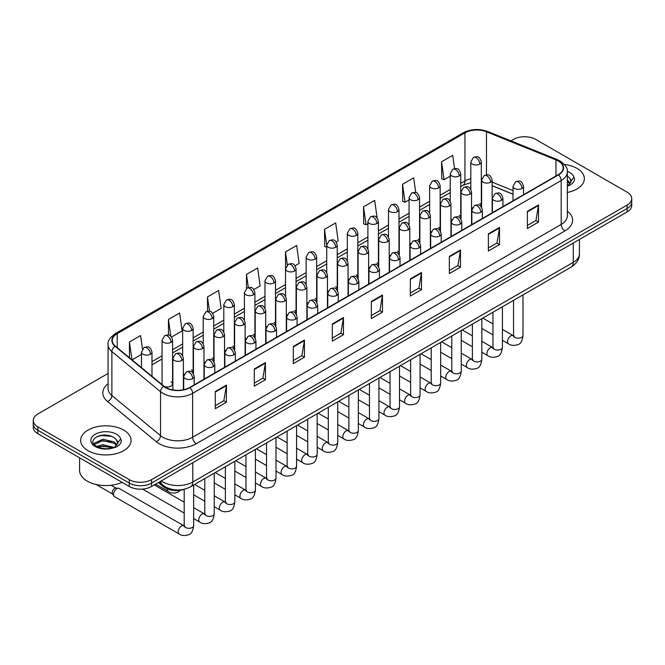 <?xml version="1.0" encoding="UTF-8"?>
<svg xmlns="http://www.w3.org/2000/svg" width="665" height="665" viewBox="0 0 665 665"><rect width="100%" height="100%" fill="white"/><g stroke="black" fill="none" stroke-linecap="round" stroke-linejoin="round"><path stroke-width="1" d="M450.961 219.134A5.254 3.034 0 0 0 451.768 219.733M430.38 231.021A5.254 3.034 0 0 0 431.178 231.611M409.798 242.9A5.254 3.034 0 0 0 410.596 243.498M389.216 254.786A5.254 3.034 0 0 0 390.014 255.377M368.626 266.665A5.254 3.034 0 0 0 369.432 267.264M348.044 278.552A5.254 3.034 0 0 0 348.842 279.15M327.463 290.439A5.254 3.034 0 0 0 328.261 291.029M306.881 302.317A5.254 3.034 0 0 0 307.679 302.916M286.299 314.204A5.254 3.034 0 0 0 287.097 314.803M265.709 326.091A5.254 3.034 0 0 0 266.515 326.681M245.127 337.97A5.254 3.034 0 0 0 245.925 338.568M224.546 349.857A5.254 3.034 0 0 0 225.344 350.447M203.964 361.735A5.254 3.034 0 0 0 204.762 362.334M183.382 373.622A5.254 3.034 0 0 0 184.18 374.22M164.263 386.432A5.254 3.034 0 0 0 169.725 386.656A5.254 3.034 0 0 0 172.567 383.954L172.567 340.197A5.254 3.034 0 0 1 171.03 342.342A5.254 3.034 0 0 1 163.598 342.342A5.254 3.034 0 0 1 162.061 340.197L162.061 383.954A5.254 3.034 0 0 0 162.252 384.777M471.543 207.247A5.254 3.034 0 0 0 472.35 207.846M513.014 194.222L492.133 185.776M460.488 218.511A5.254 3.034 0 0 0 460.737 217.588A5.254 3.034 0 0 0 459.199 215.443M439.898 230.398A5.254 3.034 0 0 0 440.155 229.467A5.254 3.034 0 0 0 438.609 227.322M419.316 242.276A5.254 3.034 0 0 0 419.565 241.353A5.254 3.034 0 0 0 418.027 239.209M398.734 254.163A5.254 3.034 0 0 0 398.983 253.232A5.254 3.034 0 0 0 397.446 251.087M378.152 266.042A5.254 3.034 0 0 0 378.402 265.119A5.254 3.034 0 0 0 376.864 262.974M357.571 277.928A5.254 3.034 0 0 0 357.82 277.006A5.254 3.034 0 0 0 356.282 274.861M336.98 289.815A5.254 3.034 0 0 0 337.238 288.884A5.254 3.034 0 0 0 335.692 286.74M316.399 301.694A5.254 3.034 0 0 0 316.648 300.771A5.254 3.034 0 0 0 315.11 298.627M295.817 313.581A5.254 3.034 0 0 0 296.066 312.658A5.254 3.034 0 0 0 294.529 310.513M275.235 325.468A5.254 3.034 0 0 0 275.485 324.537A5.254 3.034 0 0 0 273.947 322.392M254.653 337.346A5.254 3.034 0 0 0 254.903 336.424A5.254 3.034 0 0 0 253.365 334.279M234.063 349.233A5.254 3.034 0 0 0 234.321 348.302A5.254 3.034 0 0 0 232.775 346.157M213.482 361.112A5.254 3.034 0 0 0 213.731 360.189A5.254 3.034 0 0 0 212.193 358.044M192.9 372.999A5.254 3.034 0 0 0 193.149 372.076A5.254 3.034 0 0 0 191.611 369.931M172.567 383.954A5.254 3.034 0 0 0 171.03 381.81M481.069 206.624A5.254 3.034 0 0 0 481.319 205.701A5.254 3.034 0 0 0 479.781 203.556M184.504 489.207A15.761 9.102 180 0 1 163.357 486.672L158.378 482.557M576.979 168.378A25.22 14.564 0 0 0 564.377 164.43A25.22 14.564 0 0 1 576.979 168.378A25.22 14.564 0 0 1 584.36 178.669A25.22 14.564 0 0 0 576.979 168.378M123.69 430.072A25.22 14.564 0 0 0 96.209 426.922A25.22 14.564 0 0 0 80.64 440.371A25.22 14.564 0 0 0 88.021 450.671A25.22 14.564 0 0 0 115.511 453.829A25.22 14.564 0 0 0 131.08 440.371A25.22 14.564 0 0 0 123.69 430.072A25.22 14.564 0 0 0 96.209 426.922A25.22 14.564 0 0 0 80.64 440.371A25.22 14.564 0 0 0 88.021 450.671A25.22 14.564 0 0 0 115.511 453.829A25.22 14.564 0 0 0 131.08 440.371A25.22 14.564 0 0 0 123.69 430.072M558.209 160.972A16.816 9.709 180 0 1 563.139 167.838A16.816 9.709 180 0 1 558.209 174.704L189.641 387.496A16.816 9.709 180 0 1 163.981 386.199L115.319 346.074A16.816 9.709 180 0 1 112.277 340.513A16.816 9.709 180 0 1 117.206 333.647L464.943 132.884A16.816 9.709 180 0 1 486.472 131.795L555.965 159.891A16.816 9.709 180 0 1 558.209 160.972M558.509 160.805A17.232 9.95 0 0 0 556.206 159.691L486.714 131.595A17.232 9.95 0 0 0 464.644 132.709L116.907 333.473A17.232 9.95 0 0 0 114.978 346.216L163.632 386.34A17.232 9.95 0 0 0 189.941 387.67L558.509 174.878A17.232 9.95 0 0 0 558.509 160.805M108.079 373.456L37.863 413.987A15.761 9.102 0 0 0 33.25 420.421L33.25 427.287A15.761 9.102 0 0 0 37.863 433.721L129.268 486.489L129.268 483.056A15.761 9.102 0 0 0 151.562 483.056L627.137 208.486A15.761 9.102 0 0 0 631.75 202.052A15.761 9.102 0 0 1 627.137 208.486L151.562 483.056A15.761 9.102 0 0 1 129.268 483.056L37.863 430.288L129.268 483.056L129.268 479.631A15.761 9.102 0 0 0 151.562 479.631L627.137 205.061A15.761 9.102 0 0 0 631.75 198.619A15.761 9.102 0 0 0 627.137 192.185L535.732 139.417A15.761 9.102 0 0 0 513.438 139.417L510.928 140.872M33.25 423.854A15.761 9.102 0 0 0 37.863 430.288A15.761 9.102 0 0 1 33.25 423.854M215.277 391.527L215.277 408.692L226.424 402.259L226.424 385.093L215.277 391.527M215.277 405.642L223.864 400.687L226.383 385.667A4.206 2.427 -120 0 0 226.424 385.093M223.789 400.729L226.424 402.259M254.288 369.009L254.288 386.166L265.435 379.732L265.435 362.566L254.288 369.009M254.288 383.123L262.875 378.169L265.393 363.14A4.206 2.427 -120 0 0 265.435 362.566M262.8 378.21L265.435 379.732M293.298 346.482L293.298 363.647L304.445 357.205L304.445 340.048L293.298 346.482M293.298 360.596L301.885 355.642L304.404 340.613A4.206 2.427 -120 0 0 304.445 340.048M301.81 355.684L304.445 357.205M332.317 323.955L332.317 341.12L343.464 334.686L343.464 317.521L332.317 323.955M332.317 338.078L340.896 333.115L343.414 318.094A4.206 2.427 -120 0 0 343.464 317.521M340.821 333.165L343.464 334.686M527.37 211.345L527.37 228.502L538.517 222.068L538.517 204.903L527.37 211.345M527.37 225.46L535.957 220.506L538.475 205.477A4.206 2.427 -120 0 0 538.517 204.903M535.882 220.547L538.517 222.068M488.359 233.864L488.359 251.029L499.506 244.587L499.506 227.43L488.359 233.864M488.359 247.978L496.946 243.024L499.465 228.004A4.206 2.427 -120 0 0 499.506 227.43M496.871 243.066L499.506 244.587M449.349 256.391L449.349 273.548L460.496 267.114L460.496 249.957L449.349 256.391M449.349 270.505L457.936 265.551L460.454 250.522A4.206 2.427 -120 0 0 460.496 249.957M457.861 265.593L460.496 267.114M410.338 278.909L410.338 296.075L421.485 289.641L421.485 272.475L410.338 278.909M410.338 293.032L418.925 288.07L421.435 273.049A4.206 2.427 -120 0 0 421.485 272.475M418.85 288.111L421.485 289.641M371.328 301.436L371.328 318.593L382.475 312.159L382.475 295.002L371.328 301.436M371.328 315.551L379.915 310.597L382.425 295.568A4.206 2.427 -120 0 0 382.475 295.002M379.84 310.638L382.475 312.159M567.336 192.443A25.22 14.564 0 0 0 584.36 178.669A25.22 14.564 0 0 1 567.336 192.443M33.25 420.421A15.761 9.102 0 0 0 37.863 426.855L129.268 479.631M212.7 313.298L221.137 308.427L218.619 290.497L207.48 296.931L207.48 311.27M171.528 337.064L182.127 330.946L179.608 313.016L168.461 319.458L168.461 335.069M142.485 348.984L140.598 335.542L129.451 341.976L129.451 357.728M336.199 241.994L338.177 240.855L335.659 222.925L324.512 229.359L324.695 246.416M377.13 217.929L374.669 200.406L363.522 206.84L363.705 223.897M415.741 192.534L413.68 177.879L402.533 184.313L402.716 201.37M454.561 168.652L452.69 155.352L441.552 161.794L441.726 178.852M253.864 289.533L260.148 285.9L257.638 267.97L246.491 274.404L246.491 288.46M295.036 265.767L299.159 263.382L296.648 245.451L285.501 251.885L285.559 269.009M285.559 296.216L285.501 268.876M285.501 251.885L287.338 264.953M326.723 247.181L324.512 246.349M324.512 229.359L326.723 245.136A5.254 3.034 0 0 0 328.261 247.272A5.254 3.034 0 0 0 335.692 247.272A5.254 3.034 0 0 0 337.238 245.127C335.102 238.386 333.032 239.732 329.35 240.572A5.254 3.034 60 0 1 331.976 240.838A5.254 3.034 -120 0 1 335.692 247.272M363.522 206.84L366.041 224.77L367.895 223.698M366.041 224.77L363.522 223.831M402.533 184.313L405.051 202.243L409.058 199.932M405.051 202.243L402.533 201.304M441.552 161.794L444.062 179.725L450.23 176.167M444.062 179.725L441.552 178.777M246.491 274.404L248.336 287.571M207.48 296.931L209.492 311.27M168.461 319.458L170.83 336.291M132.044 359.865L141.47 354.42M129.451 341.976L131.953 359.79M105.577 435.101A21.014 12.136 0 0 0 99.517 435.666M129.268 486.489A15.761 9.102 0 0 0 151.562 486.489L627.137 211.919A15.761 9.102 0 0 0 631.75 205.485L631.75 198.619M570.844 182.06L571.019 181.246A11.879 6.858 0 0 0 569.672 178.079L567.553 176.142M567.336 186.075L569.257 185.444C572.465 183.798 574.244 181.744 574.593 179.284L573.937 177.148L568.06 185.469M567.336 180.099L570.296 183.099M567.336 181.454L569.839 183.748M569.672 178.079L571.011 181.412M79.584 457.811L79.584 470.404A26.276 15.17 0 0 0 87.281 481.127A26.276 15.17 0 0 0 122.069 482.341M117.564 443.763L117.738 442.948A11.879 6.858 0 0 0 116.392 439.781L114.272 437.844C103.316 430.097 85.078 440.205 96.342 446.207C100.939 448.7 106.367 449.34 112.634 448.119L115.976 447.146C119.185 445.5 120.964 443.447 121.313 440.978L120.656 438.85L114.663 447.262M96.691 446.414L102.784 444.694L114.38 447.462M111.313 447.237L101.853 446.423L98.088 447.104L102.784 446.057L113.067 448.027M94.031 444.212L94.388 443.181L102.784 439.241L114.255 441.926L117.015 444.802M94.355 444.602L102.784 440.604L114.255 443.289L116.558 445.45M116.392 439.781L117.73 443.106M97.198 436.473L101.853 435.525L111.437 436.373M98.071 441.66L101.853 440.978L111.313 441.784M113.516 494.469A4.73 2.727 -60 0 1 116.857 488.684A4.73 2.727 -60 0 1 118.42 488.226A4.73 2.727 -60 0 1 119.218 488.451L183.873 525.774A4.73 2.727 -60 0 0 181.711 525.89A4.73 2.727 -60 0 0 181.503 526.007A4.73 2.727 -60 0 0 178.419 530.171A4.73 2.727 -60 0 0 179.143 533.962L114.496 496.639A4.73 2.727 -60 0 1 113.898 496.057A4.73 2.727 -60 0 1 113.516 494.469M113.898 496.057L112.493 493.787A3.416 1.97 -60 0 1 112.21 492.649A3.416 1.97 -60 0 1 114.629 488.467A3.416 1.97 -60 0 1 115.76 488.135L118.42 488.226M163.357 485.558L163.357 486.672M567.336 211.079A26.276 15.17 180 0 1 564.901 230.905L196.333 443.696A5.254 3.034 60 0 1 192.617 437.262L561.185 224.471A21.014 12.136 0 0 0 567.336 215.892L567.336 171.961A21.014 12.136 180 0 1 561.185 180.539A5.254 3.034 -120 0 0 558.509 174.878M196.333 443.696A26.276 15.17 180 0 1 159.176 443.696A26.276 15.17 180 0 1 156.233 441.668L107.572 401.552A26.276 15.17 180 0 1 108.079 383.747M162.892 437.262A21.014 12.136 0 0 0 192.617 437.262L192.617 393.331A21.014 12.136 180 0 1 160.539 391.71L111.878 351.586A21.014 12.136 180 0 1 108.079 344.628L108.079 388.56A21.014 12.136 0 0 0 111.878 395.517L160.539 435.642A21.014 12.136 0 0 0 162.892 437.262M567.336 171.961C568.043 168.677 565.624 165.011 560.096 160.972L557.337 159.633A5.254 2.461 112 0 0 556.206 159.691M557.337 159.633L487.844 131.537C479.141 128.461 470.878 128.902 463.056 132.875A5.254 3.034 60 0 1 464.644 132.709M116.907 333.473A5.254 3.034 -120 0 0 115.319 333.647C109.866 337.562 107.447 341.228 108.079 344.628M114.978 346.216A5.254 3.516 129.5 0 0 111.878 351.586L111.878 395.517A5.254 3.516 -50.5 0 1 107.572 401.552M487.844 131.537A5.254 2.461 112 0 0 486.714 131.595M163.632 386.34A5.254 3.516 129.5 0 0 160.539 391.71L160.539 435.642A5.254 3.516 -50.5 0 1 156.233 441.668M189.941 387.67A5.254 3.034 60 0 1 192.617 393.331L561.185 180.539L561.185 224.471A5.254 3.034 60 0 0 564.901 230.905M151.562 479.631L151.562 486.489M627.137 205.061L627.137 211.919M37.863 426.855L37.863 433.721M117.206 333.647L117.206 347.629M555.965 159.891L555.965 176.001M486.472 131.795L486.472 174.828M513.014 190.572L492.133 182.135M481.851 178.536A16.816 9.709 0 0 0 481.319 178.444M470.812 178.735A16.816 9.709 0 0 0 464.943 180.93L460.737 183.357M464.943 132.884L464.943 180.93A9.46 5.461 60 0 1 462.981 185.261L460.737 186.557M450.23 189.425L440.155 195.244M429.64 201.312L419.565 207.131M409.058 213.199L398.983 219.009M388.476 225.078L378.402 230.896M367.895 236.964L357.82 242.783M347.313 248.851L337.238 254.662M326.723 260.73L316.648 266.549M306.141 272.617L296.066 278.427M285.559 284.495L275.485 290.314M264.978 296.382L254.903 302.201M244.396 308.269L234.321 314.079M223.806 320.148L213.731 325.966M203.224 332.035L193.149 337.853M182.642 343.913L172.567 349.732M162.061 355.8L151.986 361.619M371.328 301.976L382.425 295.568M410.338 279.458L421.435 273.049M449.349 256.931L460.454 250.522M488.359 234.413L499.465 228.004M527.37 211.886L538.475 205.477M332.317 324.503L343.414 318.094M293.298 347.022L304.404 340.613M254.288 369.549L265.393 363.14M215.277 392.076L226.383 385.667M161.337 480.845A21.014 12.136 0 0 0 163.075 481.984A21.014 12.136 0 0 0 192.8 481.984L573.263 262.334A21.014 12.136 0 0 0 579.414 253.747C579.572 258.968 576.788 263.431 571.085 267.139L190.622 486.797A10.507 6.068 60 0 0 192.8 481.984L192.8 462.682M573.263 243.024L573.263 262.334A10.507 6.068 60 0 1 571.085 267.139M160.764 481.177A10.507 7.032 129.5 0 0 162.642 484.993L159.143 482.108M521.983 188.453A5.254 3.034 0 0 0 523.53 186.308C521.393 179.567 519.323 180.913 515.641 181.761A5.254 3.034 60 0 1 518.268 182.019A5.254 3.034 -120 0 1 521.983 188.453A5.254 3.034 0 0 1 514.552 188.453A5.254 3.034 0 0 1 513.014 186.308L515.641 181.761M502.416 340.322L508.476 343.822A4.73 2.727 -60 0 1 507.752 340.031A4.73 2.727 -60 0 1 510.836 335.867A4.73 2.727 -60 0 1 511.053 335.75A4.73 2.727 -60 0 1 513.205 335.634L502.416 329.399M513.812 336.108L513.388 336.457L513.546 335.434A4.73 2.727 -0 0 0 514.926 337.371A4.73 2.727 -0 0 0 521.402 337.488A4.73 2.727 -0 0 0 522.998 335.434C522.349 340.929 520.653 343.996 517.902 344.636C513.945 345.842 510.803 345.567 508.476 343.822M490.587 182.21A5.254 3.034 0 0 0 492.133 180.065C489.997 173.324 487.927 174.671 484.245 175.518A5.254 3.034 60 0 1 486.88 175.776A5.254 3.034 -120 0 1 490.587 182.21A5.254 3.034 0 0 1 483.164 182.21A5.254 3.034 0 0 1 481.618 180.065L484.245 175.518M479.781 164.089A5.254 3.034 0 0 0 481.319 161.944C479.182 155.203 477.113 156.541 473.438 157.389A5.254 3.034 60 0 1 476.065 157.647A5.254 3.034 -120 0 1 479.781 164.089A5.254 3.034 0 0 1 472.35 164.089A5.254 3.034 0 0 1 470.812 161.944L473.438 157.389M501.402 200.34A5.254 3.034 0 0 0 502.94 198.195C500.812 191.453 498.733 192.792 495.059 193.64A5.254 3.034 60 0 1 497.686 193.906A5.254 3.034 -120 0 1 501.402 200.34A5.254 3.034 0 0 1 493.97 200.34A5.254 3.034 0 0 1 492.433 198.195L495.059 193.64M481.834 352.209L487.894 355.709A4.73 2.727 -60 0 1 487.171 351.918A4.73 2.727 -60 0 1 490.255 347.753A4.73 2.727 -60 0 1 490.471 347.637A4.73 2.727 -60 0 1 492.624 347.512L481.834 341.286M493.231 347.995L492.807 348.344L492.956 347.321A4.73 2.727 -0 0 0 494.344 349.25A4.73 2.727 -0 0 0 500.812 349.366A4.73 2.727 -0 0 0 502.416 347.321C501.767 352.816 500.072 355.883 497.312 356.523C493.363 357.72 490.221 357.454 487.894 355.709M480.82 212.218A5.254 3.034 0 0 0 482.358 210.074C480.23 203.34 478.152 204.679 474.477 205.527A5.254 3.034 60 0 1 477.104 205.784A5.254 3.034 -120 0 1 480.82 212.218A5.254 3.034 0 0 1 473.389 212.218A5.254 3.034 0 0 1 471.851 210.074L474.477 205.527M461.252 364.088L467.312 367.587A4.73 2.727 -60 0 1 466.581 363.797A4.73 2.727 -60 0 1 469.673 359.632A4.73 2.727 -60 0 1 469.881 359.516A4.73 2.727 -60 0 1 472.042 359.399L461.252 353.173M472.649 359.873L472.225 360.222L472.374 359.208A4.73 2.727 -0 0 0 473.763 361.137A4.73 2.727 -0 0 0 480.23 361.253A4.73 2.727 -0 0 0 481.834 359.208C481.186 364.694 479.482 367.762 476.73 368.41C472.782 369.607 469.64 369.333 467.312 367.587M460.238 224.105A5.254 3.034 0 0 0 461.776 221.96C459.64 215.219 457.57 216.566 453.896 217.413A5.254 3.034 60 0 1 456.523 217.671A5.254 3.034 -120 0 1 460.238 224.105A5.254 3.034 0 0 1 452.807 224.105A5.254 3.034 0 0 1 451.269 221.96L453.896 217.413M440.662 375.974L446.722 379.474A4.73 2.727 -60 0 1 445.999 375.683A4.73 2.727 -60 0 1 449.091 371.519A4.73 2.727 -60 0 1 449.299 371.403A4.73 2.727 -60 0 1 451.452 371.286L440.662 365.052M452.067 371.76L451.643 372.109L451.793 371.087A4.73 2.727 -0 0 0 453.181 373.015A4.73 2.727 -0 0 0 459.648 373.14A4.73 2.727 -0 0 0 461.252 371.087C460.604 376.581 458.9 379.649 456.148 380.289C452.2 381.494 449.058 381.22 446.722 379.474M439.656 235.992A5.254 3.034 0 0 0 441.194 233.847C439.058 227.106 436.988 228.444 433.314 229.292A5.254 3.034 60 0 1 435.941 229.55A5.254 3.034 -120 0 1 439.656 235.992A5.254 3.034 0 0 1 432.225 235.992A5.254 3.034 0 0 1 430.679 233.847L433.314 229.292M420.081 387.861L426.14 391.361A4.73 2.727 -60 0 1 425.417 387.57A4.73 2.727 -60 0 1 428.509 383.397A4.73 2.727 -60 0 1 428.717 383.289A4.73 2.727 -60 0 1 430.87 383.165L420.081 376.939M431.477 383.647L431.053 383.996L431.211 382.974A4.73 2.727 -0 0 0 432.591 384.902A4.73 2.727 -0 0 0 439.066 385.018A4.73 2.727 -0 0 0 440.662 382.974C440.022 388.46 438.318 391.527 435.567 392.175C431.61 393.372 428.468 393.106 426.14 391.361M470.005 194.097A5.254 3.034 0 0 0 471.543 191.952C469.415 185.211 467.345 186.549 463.663 187.397A5.254 3.034 60 0 1 466.29 187.663A5.254 3.034 -120 0 1 470.005 194.097A5.254 3.034 0 0 1 462.574 194.097A5.254 3.034 0 0 1 461.036 191.952L463.663 187.397M449.424 205.975A5.254 3.034 0 0 0 450.961 203.831C448.833 197.098 446.755 198.436 443.081 199.284A5.254 3.034 60 0 1 445.708 199.542A5.254 3.034 -120 0 1 449.424 205.975A5.254 3.034 0 0 1 441.992 205.975A5.254 3.034 0 0 1 440.454 203.831L443.081 199.284M428.842 217.862A5.254 3.034 0 0 0 430.38 215.718C428.252 208.976 426.174 210.323 422.499 211.171A5.254 3.034 60 0 1 425.126 211.428A5.254 3.034 -120 0 1 428.842 217.862A5.254 3.034 0 0 1 421.411 217.862A5.254 3.034 0 0 1 419.873 215.718L422.499 211.171M459.199 175.967A5.254 3.034 0 0 0 460.737 173.823C458.601 167.081 456.531 168.428 452.857 169.276A5.254 3.034 60 0 1 455.483 169.533A5.254 3.034 -120 0 1 459.199 175.967A5.254 3.034 0 0 1 451.768 175.967A5.254 3.034 0 0 1 450.23 173.823L452.857 169.276M438.609 187.854A5.254 3.034 0 0 0 440.155 185.71C438.019 178.968 435.949 180.306 432.267 181.154A5.254 3.034 60 0 1 434.893 181.42A5.254 3.034 -120 0 1 438.609 187.854A5.254 3.034 0 0 1 431.178 187.854A5.254 3.034 0 0 1 429.64 185.71L432.267 181.154M418.027 199.733A5.254 3.034 0 0 0 419.565 197.588C417.437 190.855 415.359 192.193 411.685 193.041A5.254 3.034 60 0 1 414.312 193.299A5.254 3.034 -120 0 1 418.027 199.733A5.254 3.034 0 0 1 410.596 199.733A5.254 3.034 0 0 1 409.058 197.588L411.685 193.041M397.446 211.62A5.254 3.034 0 0 0 398.983 209.475C396.855 202.734 394.777 204.08 391.103 204.928A5.254 3.034 60 0 1 393.73 205.186A5.254 3.034 -120 0 1 397.446 211.62A5.254 3.034 0 0 1 390.014 211.62A5.254 3.034 0 0 1 388.476 209.475L391.103 204.928M376.864 223.507A5.254 3.034 0 0 0 378.402 221.362C376.265 214.62 374.196 215.959 370.521 216.807A5.254 3.034 60 0 1 373.148 217.073A5.254 3.034 -120 0 1 376.864 223.507A5.254 3.034 0 0 1 369.432 223.507A5.254 3.034 0 0 1 367.895 221.362L370.521 216.807M356.282 235.385A5.254 3.034 0 0 0 357.82 233.24C355.684 226.499 353.614 227.846 349.94 228.694A5.254 3.034 60 0 1 352.566 228.951A5.254 3.034 -120 0 1 356.282 235.385A5.254 3.034 0 0 1 348.851 235.385A5.254 3.034 0 0 1 347.313 233.24L349.94 228.694M315.11 259.159A5.254 3.034 0 0 0 316.648 257.014C314.52 250.273 312.442 251.611 308.768 252.459A5.254 3.034 60 0 1 311.395 252.717A5.254 3.034 -120 0 1 315.11 259.159A5.254 3.034 0 0 1 307.679 259.159A5.254 3.034 0 0 1 306.141 257.014L308.768 252.459M294.529 271.037A5.254 3.034 0 0 0 296.066 268.893C293.938 262.151 291.86 263.498 288.186 264.346A5.254 3.034 60 0 1 290.813 264.603A5.254 3.034 -120 0 1 294.529 271.037A5.254 3.034 0 0 1 287.097 271.037A5.254 3.034 0 0 1 285.559 268.893L288.186 264.346M273.947 282.924A5.254 3.034 0 0 0 275.485 280.78C273.348 274.038 271.278 275.376 267.604 276.224A5.254 3.034 60 0 1 270.231 276.49A5.254 3.034 -120 0 1 273.947 282.924A5.254 3.034 0 0 1 266.515 282.924A5.254 3.034 0 0 1 264.978 280.78L267.604 276.224M253.365 294.803A5.254 3.034 0 0 0 254.903 292.658C252.767 285.925 250.697 287.263 247.023 288.111A5.254 3.034 60 0 1 249.649 288.369A5.254 3.034 -120 0 1 253.365 294.803A5.254 3.034 0 0 1 245.934 294.803A5.254 3.034 0 0 1 244.396 292.658L247.023 288.111M232.775 306.69A5.254 3.034 0 0 0 234.321 304.545C232.185 297.804 230.115 299.15 226.433 299.998A5.254 3.034 60 0 1 229.059 300.256A5.254 3.034 -120 0 1 232.775 306.69A5.254 3.034 0 0 1 225.344 306.69A5.254 3.034 0 0 1 223.806 304.545L226.433 299.998M212.193 318.577A5.254 3.034 0 0 0 213.731 316.432C211.603 309.691 209.525 311.029 205.851 311.877A5.254 3.034 60 0 1 208.478 312.143A5.254 3.034 -120 0 1 212.193 318.577A5.254 3.034 0 0 1 204.762 318.577A5.254 3.034 0 0 1 203.224 316.432L205.851 311.877M191.611 330.455A5.254 3.034 0 0 0 193.149 328.31C191.021 321.569 188.943 322.916 185.269 323.764A5.254 3.034 60 0 1 187.896 324.021A5.254 3.034 -120 0 1 191.611 330.455A5.254 3.034 0 0 1 184.18 330.455A5.254 3.034 0 0 1 182.642 328.31L185.269 323.764M171.03 342.342A5.254 3.034 -120 0 0 167.314 335.908A5.254 3.034 60 0 0 164.687 335.642C168.361 334.803 170.431 333.456 172.567 340.197M150.448 354.229A5.254 3.034 0 0 0 151.986 352.084C149.849 345.343 147.78 346.681 144.106 347.529A5.254 3.034 60 0 1 146.732 347.787A5.254 3.034 -120 0 1 150.448 354.229A5.254 3.034 0 0 1 143.017 354.229A5.254 3.034 0 0 1 141.47 352.084L144.106 347.529M573.937 177.148A15.029 8.678 0 0 0 569.772 172.534A15.029 8.678 0 0 0 567.328 171.395M120.656 438.85A15.029 8.678 0 0 0 116.491 434.237A15.029 8.678 0 0 0 95.228 434.237A15.029 8.678 0 0 0 95.228 446.506A15.029 8.678 0 0 0 112.634 448.119M419.066 247.87A5.254 3.034 0 0 0 420.604 245.726C418.476 238.984 416.406 240.331 412.724 241.179A5.254 3.034 60 0 1 415.351 241.437A5.254 3.034 -120 0 1 419.066 247.87A5.254 3.034 0 0 1 411.635 247.87A5.254 3.034 0 0 1 410.097 245.726L412.724 241.179M399.499 399.74L405.559 403.239A4.73 2.727 -60 0 1 404.835 399.449A4.73 2.727 -60 0 1 407.919 395.284A4.73 2.727 -60 0 1 408.135 395.168A4.73 2.727 -60 0 1 410.288 395.052L399.499 388.826M410.895 395.525L410.471 395.875L410.621 394.852A4.73 2.727 -0 0 0 412.009 396.789A4.73 2.727 -0 0 0 418.485 396.905A4.73 2.727 -0 0 0 420.081 394.852C419.432 400.347 417.736 403.414 414.985 404.054C411.028 405.259 407.886 404.985 405.559 403.239M398.485 259.757A5.254 3.034 0 0 0 400.022 257.613C397.894 250.871 395.816 252.21 392.142 253.057A5.254 3.034 60 0 1 394.769 253.323A5.254 3.034 -120 0 1 398.485 259.757A5.254 3.034 0 0 1 391.053 259.757A5.254 3.034 0 0 1 389.515 257.613L392.142 253.057M378.917 411.627L384.977 415.126A4.73 2.727 -60 0 1 384.254 411.336A4.73 2.727 -60 0 1 387.338 407.171A4.73 2.727 -60 0 1 387.554 407.055A4.73 2.727 -60 0 1 389.707 406.93L378.917 400.704M390.313 407.412L389.89 407.761L390.039 406.739A4.73 2.727 -0 0 0 391.427 408.667A4.73 2.727 -0 0 0 397.894 408.784A4.73 2.727 -0 0 0 399.499 406.739C398.85 412.234 397.155 415.301 394.395 415.941C390.446 417.146 387.304 416.872 384.977 415.126M377.903 271.636A5.254 3.034 0 0 0 379.441 269.491C377.313 262.758 375.235 264.096 371.56 264.944A5.254 3.034 60 0 1 374.187 265.202A5.254 3.034 -120 0 1 377.903 271.636A5.254 3.034 0 0 1 370.472 271.636A5.254 3.034 0 0 1 368.934 269.491L371.56 264.944M358.335 423.514L364.395 427.005A4.73 2.727 -60 0 1 363.664 423.223A4.73 2.727 -60 0 1 366.756 419.05A4.73 2.727 -60 0 1 366.964 418.942A4.73 2.727 -60 0 1 369.117 418.817L358.335 412.591M369.732 419.291L369.308 419.648L369.457 418.626A4.73 2.727 -0 0 0 370.846 420.554A4.73 2.727 -0 0 0 377.313 420.671A4.73 2.727 -0 0 0 378.917 418.626C378.269 424.112 376.565 427.179 373.813 427.828C369.865 429.025 366.723 428.75 364.395 427.005M408.26 229.749A5.254 3.034 0 0 0 409.798 227.605C407.662 220.863 405.592 222.201 401.918 223.049A5.254 3.034 60 0 1 404.544 223.307A5.254 3.034 -120 0 1 408.26 229.749A5.254 3.034 0 0 1 400.829 229.749A5.254 3.034 0 0 1 399.291 227.605L401.918 223.049M387.67 241.628A5.254 3.034 0 0 0 389.216 239.483C387.08 232.742 385.01 234.088 381.328 234.936A5.254 3.034 60 0 1 383.963 235.194A5.254 3.034 -120 0 1 387.67 241.628A5.254 3.034 0 0 1 380.247 241.628A5.254 3.034 0 0 1 378.701 239.483L381.328 234.936M367.088 253.515A5.254 3.034 0 0 0 368.626 251.37C366.498 244.629 364.428 245.975 360.746 246.815A5.254 3.034 60 0 1 363.373 247.081A5.254 3.034 -120 0 1 367.088 253.515A5.254 3.034 0 0 1 359.657 253.515A5.254 3.034 0 0 1 358.119 251.37L360.746 246.815M357.321 283.523A5.254 3.034 0 0 0 358.859 281.378C356.723 274.637 354.653 275.983 350.979 276.831A5.254 3.034 60 0 1 353.605 277.089A5.254 3.034 -120 0 1 357.321 283.523A5.254 3.034 0 0 1 349.89 283.523A5.254 3.034 0 0 1 348.352 281.378L350.979 276.831M337.745 435.392L343.805 438.892A4.73 2.727 -60 0 1 343.082 435.101A4.73 2.727 -60 0 1 346.174 430.937A4.73 2.727 -60 0 1 346.382 430.82A4.73 2.727 -60 0 1 348.535 430.704L337.745 424.47M349.142 431.178L348.726 431.527L348.876 430.504A4.73 2.727 -0 0 0 350.264 432.441A4.73 2.727 -0 0 0 356.731 432.558A4.73 2.727 -0 0 0 358.335 430.504C357.687 435.999 355.983 439.066 353.231 439.706C349.283 440.912 346.141 440.637 343.805 438.892M336.739 295.41A5.254 3.034 0 0 0 338.277 293.265C336.141 286.524 334.071 287.862 330.397 288.71A5.254 3.034 60 0 1 333.024 288.976A5.254 3.034 -120 0 1 336.739 295.41A5.254 3.034 0 0 1 329.308 295.41A5.254 3.034 0 0 1 327.762 293.265L330.397 288.71M317.163 447.279L323.223 450.779A4.73 2.727 -60 0 1 322.5 446.988A4.73 2.727 -60 0 1 325.592 442.824A4.73 2.727 -60 0 1 325.8 442.707A4.73 2.727 -60 0 1 327.953 442.582L317.163 436.356M328.56 443.065L328.136 443.414L328.294 442.391A4.73 2.727 -0 0 0 329.674 444.32A4.73 2.727 -0 0 0 336.149 444.436A4.73 2.727 -0 0 0 337.745 442.391C337.097 447.886 335.401 450.953 332.65 451.593C328.693 452.79 325.551 452.524 323.223 450.779M316.149 307.288A5.254 3.034 0 0 0 317.687 305.144C315.559 298.402 313.489 299.749 309.807 300.597A5.254 3.034 60 0 1 312.434 300.854A5.254 3.034 -120 0 1 316.149 307.288A5.254 3.034 0 0 1 308.718 307.288A5.254 3.034 0 0 1 307.18 305.144L309.807 300.597M296.582 459.158L302.642 462.657A4.73 2.727 -60 0 1 301.918 458.867A4.73 2.727 -60 0 1 305.002 454.702A4.73 2.727 -60 0 1 305.218 454.586A4.73 2.727 -60 0 1 307.371 454.469L296.582 448.243M307.978 454.943L307.554 455.292L307.704 454.278A4.73 2.727 -0 0 0 309.092 456.207A4.73 2.727 -0 0 0 315.567 456.323A4.73 2.727 -0 0 0 317.163 454.278C316.515 459.764 314.819 462.832 312.068 463.48C308.111 464.677 304.969 464.403 302.642 462.657M295.568 319.175A5.254 3.034 0 0 0 297.105 317.03C294.977 310.289 292.899 311.636 289.225 312.475A5.254 3.034 60 0 1 291.852 312.741A5.254 3.034 -120 0 1 295.568 319.175A5.254 3.034 0 0 1 288.136 319.175A5.254 3.034 0 0 1 286.598 317.03L289.225 312.475M276 471.044L282.06 474.544A4.73 2.727 -60 0 1 281.337 470.754A4.73 2.727 -60 0 1 284.421 466.589A4.73 2.727 -60 0 1 284.628 466.473A4.73 2.727 -60 0 1 286.79 466.356L276 460.122M287.396 466.83L286.972 467.179L287.122 466.157A4.73 2.727 -0 0 0 288.51 468.085A4.73 2.727 -0 0 0 294.977 468.21A4.73 2.727 -0 0 0 296.582 466.157C295.933 471.651 294.229 474.719 291.478 475.359C287.529 476.564 284.387 476.29 282.06 474.544M274.986 331.062A5.254 3.034 0 0 0 276.524 328.917C274.396 322.176 272.318 323.514 268.643 324.362A5.254 3.034 60 0 1 271.27 324.62A5.254 3.034 -120 0 1 274.986 331.062A5.254 3.034 0 0 1 267.554 331.062A5.254 3.034 0 0 1 266.017 328.917L268.643 324.362M255.418 482.931L261.478 486.431A4.73 2.727 -60 0 1 260.747 482.64A4.73 2.727 -60 0 1 263.839 478.468A4.73 2.727 -60 0 1 264.047 478.359A4.73 2.727 -60 0 1 266.2 478.235L255.418 472.009M266.815 478.717L266.391 479.066L266.54 478.044A4.73 2.727 -0 0 0 267.928 479.972A4.73 2.727 -0 0 0 274.396 480.088A4.73 2.727 -0 0 0 276 478.044C275.352 483.53 273.647 486.597 270.896 487.245C266.948 488.443 263.806 488.176 261.478 486.431M346.507 265.401A5.254 3.034 0 0 0 348.044 263.249C345.916 256.515 343.838 257.854 340.164 258.702A5.254 3.034 60 0 1 342.791 258.959A5.254 3.034 -120 0 1 346.507 265.401A5.254 3.034 0 0 1 339.075 265.401A5.254 3.034 0 0 1 337.537 263.249L340.164 258.702M325.925 277.28A5.254 3.034 0 0 0 327.463 275.135C325.326 268.394 323.257 269.741 319.582 270.589A5.254 3.034 60 0 1 322.209 270.846A5.254 3.034 -120 0 1 325.925 277.28A5.254 3.034 0 0 1 318.493 277.28A5.254 3.034 0 0 1 316.956 275.135L319.582 270.589M305.343 289.167A5.254 3.034 0 0 0 306.881 287.022C304.745 280.281 302.675 281.619 299.001 282.467A5.254 3.034 60 0 1 301.627 282.733A5.254 3.034 -120 0 1 305.343 289.167A5.254 3.034 0 0 1 297.912 289.167A5.254 3.034 0 0 1 296.374 287.022L299.001 282.467M284.753 301.046A5.254 3.034 0 0 0 286.299 298.901C284.163 292.168 282.093 293.506 278.411 294.354A5.254 3.034 60 0 1 281.037 294.612A5.254 3.034 -120 0 1 284.753 301.046A5.254 3.034 0 0 1 277.33 301.046A5.254 3.034 0 0 1 275.784 298.901L278.411 294.354M264.171 312.932A5.254 3.034 0 0 0 265.709 310.788C263.581 304.046 261.511 305.393 257.829 306.241A5.254 3.034 60 0 1 260.456 306.499A5.254 3.034 -120 0 1 264.171 312.932A5.254 3.034 0 0 1 256.74 312.932A5.254 3.034 0 0 1 255.202 310.788L257.829 306.241M254.404 342.941A5.254 3.034 0 0 0 255.942 340.796C253.806 334.054 251.736 335.401 248.062 336.249A5.254 3.034 60 0 1 250.688 336.507A5.254 3.034 -120 0 1 254.404 342.941A5.254 3.034 0 0 1 246.973 342.941A5.254 3.034 0 0 1 245.435 340.796L248.062 336.249M234.828 494.81L240.888 498.309A4.73 2.727 -60 0 1 240.165 494.519A4.73 2.727 -60 0 1 243.257 490.354A4.73 2.727 -60 0 1 243.465 490.238A4.73 2.727 -60 0 1 245.618 490.122L234.828 483.896M246.225 490.595L245.809 490.945L245.959 489.922A4.73 2.727 -0 0 0 247.338 491.859A4.73 2.727 -0 0 0 253.814 491.975A4.73 2.727 -0 0 0 255.418 489.922C254.77 495.417 253.066 498.484 250.314 499.124C246.358 500.329 243.224 500.055 240.888 498.309M233.822 354.827A5.254 3.034 0 0 0 235.36 352.683C233.224 345.941 231.154 347.28 227.48 348.128A5.254 3.034 60 0 1 230.107 348.394A5.254 3.034 -120 0 1 233.822 354.827A5.254 3.034 0 0 1 226.391 354.827A5.254 3.034 0 0 1 224.845 352.683L227.48 348.128M214.246 506.697L220.306 510.196A4.73 2.727 -60 0 1 219.583 506.406A4.73 2.727 -60 0 1 222.675 502.241A4.73 2.727 -60 0 1 222.883 502.125A4.73 2.727 -60 0 1 225.036 502L214.246 495.774M225.643 502.482L225.219 502.831L225.377 501.809A4.73 2.727 -0 0 0 226.757 503.738A4.73 2.727 -0 0 0 233.232 503.854A4.73 2.727 -0 0 0 234.828 501.809C234.18 507.304 232.484 510.371 229.733 511.011C225.776 512.216 222.634 511.942 220.306 510.196M213.232 366.706A5.254 3.034 0 0 0 214.77 364.561C212.642 357.828 210.572 359.166 206.89 360.014A5.254 3.034 60 0 1 209.517 360.272A5.254 3.034 -120 0 1 213.232 366.706A5.254 3.034 0 0 1 205.801 366.706A5.254 3.034 0 0 1 204.263 364.561L206.89 360.014M193.665 518.584L199.724 522.075A4.73 2.727 -60 0 1 199.001 518.293A4.73 2.727 -60 0 1 202.085 514.12A4.73 2.727 -60 0 1 202.301 514.012A4.73 2.727 -60 0 1 204.454 513.887L193.665 507.661M205.061 514.361L204.637 514.71L204.787 513.696A4.73 2.727 -0 0 0 206.175 515.624A4.73 2.727 -0 0 0 212.65 515.741A4.73 2.727 -0 0 0 214.246 513.696C213.598 519.182 211.902 522.249 209.143 522.898C205.194 524.095 202.052 523.821 199.724 522.075M192.65 378.593A5.254 3.034 0 0 0 194.188 376.448C192.06 369.707 189.982 371.053 186.308 371.901A5.254 3.034 60 0 1 188.935 372.159A5.254 3.034 -120 0 1 192.65 378.593A5.254 3.034 0 0 1 185.219 378.593A5.254 3.034 0 0 1 183.681 376.448L186.308 371.901M184.479 526.248L184.055 526.597L184.205 525.574A4.73 2.727 -0 0 0 185.593 527.511A4.73 2.727 -0 0 0 192.06 527.628A4.73 2.727 -0 0 0 193.665 525.574C193.016 531.069 191.312 534.136 188.561 534.776C184.612 535.982 181.47 535.707 179.143 533.962M243.59 324.819A5.254 3.034 0 0 0 245.127 322.675C242.999 315.933 240.921 317.272 237.247 318.119A5.254 3.034 60 0 1 239.874 318.377A5.254 3.034 -120 0 1 243.59 324.819A5.254 3.034 0 0 1 236.158 324.819A5.254 3.034 0 0 1 234.62 322.675L237.247 318.119M223.008 336.698A5.254 3.034 0 0 0 224.546 334.553C222.409 327.812 220.339 329.158 216.665 330.006A5.254 3.034 60 0 1 219.292 330.264A5.254 3.034 -120 0 1 223.008 336.698A5.254 3.034 0 0 1 215.576 336.698A5.254 3.034 0 0 1 214.039 334.553L216.665 330.006M202.426 348.585A5.254 3.034 0 0 0 203.964 346.44C201.828 339.699 199.758 341.045 196.084 341.885A5.254 3.034 60 0 1 198.71 342.151A5.254 3.034 -120 0 1 202.426 348.585A5.254 3.034 0 0 1 194.995 348.585A5.254 3.034 0 0 1 193.457 346.44L196.084 341.885M181.836 360.472A5.254 3.034 0 0 0 183.382 358.319C181.246 351.586 179.176 352.924 175.494 353.772A5.254 3.034 60 0 1 178.12 354.029A5.254 3.034 -120 0 1 181.836 360.472A5.254 3.034 0 0 1 174.413 360.472A5.254 3.034 0 0 1 172.867 358.319L175.494 353.772M180.448 490.221L177.755 492.283C173.798 493.488 170.656 493.214 168.328 491.468A4.73 2.727 -60 0 1 167.347 489.307A4.73 2.727 -60 0 1 167.364 488.958M463.056 132.875L115.319 333.647M470.812 182.601L462.981 185.261M450.23 192.626L440.155 198.444M429.64 204.512L419.565 210.331M409.058 216.391L398.983 222.21M388.476 228.278L378.402 234.097M367.895 240.165L357.82 245.975M347.313 252.043L337.238 257.862M326.723 263.93L316.648 269.749M306.141 275.817L296.066 281.627M285.559 287.696L275.485 293.514M264.978 299.582L254.903 305.401M244.396 311.461L234.321 317.28M223.806 323.348L213.731 329.167M203.224 335.235L193.149 341.045M182.642 347.113L172.567 352.932M162.061 359L151.986 364.819M513.014 194.114L492.133 185.668M190.622 486.797C182.168 491.044 173.706 491.044 165.253 486.797L162.642 484.993M579.414 253.747L579.414 239.475M514.161 336.008L513.205 335.634M522.998 294.903L522.998 335.434M523.53 194.729L523.53 186.308M492.956 334.861L481.834 328.444M513.546 300.364L513.546 335.434M513.014 200.797L513.014 186.308M492.956 323.946L482.832 318.094M492.133 212.858L492.133 180.065M481.618 207.389L481.618 180.065M481.319 205.701L481.319 161.944M470.812 189.267L470.812 161.944M493.58 347.895L492.624 347.512M502.416 306.789L502.416 347.321M502.94 206.616L502.94 198.195M472.374 346.748L461.252 340.322M492.956 312.242L492.956 347.321M492.433 212.684L492.433 198.195M472.374 335.825L462.25 329.981M472.998 359.782L472.042 359.399M481.834 318.668L481.834 359.208M482.358 218.494L482.358 210.074M451.793 358.635L440.662 352.209M472.374 324.129L472.374 359.208M471.851 224.562L471.851 210.074M451.793 347.712L441.66 341.86M452.416 371.66L451.452 371.286M461.252 330.555L461.252 371.087M461.776 230.381L461.776 221.96M431.211 370.513L420.081 364.088M451.793 336.016L451.793 371.087M451.269 236.449L451.269 221.96M431.211 359.59L421.078 353.747M431.834 383.547L430.87 383.165M440.662 342.433L440.662 382.974M441.194 242.268L441.194 233.847M410.621 382.4L399.499 375.974M431.211 347.895L431.211 382.974M430.679 248.328L430.679 233.847M410.621 371.477L400.496 365.634M471.543 224.737L471.543 191.952M461.036 219.275L461.036 191.952M450.961 236.624L450.961 203.831M440.454 231.162L440.454 203.831M430.38 248.511L430.38 215.718M419.873 243.041L419.873 215.718M460.737 217.588L460.737 173.823M450.23 201.146L450.23 173.823M440.155 229.467L440.155 185.71M429.64 213.033L429.64 185.71M419.565 241.353L419.565 197.588M409.058 224.92L409.058 197.588M398.983 253.232L398.983 209.475M388.476 236.798L388.476 209.475M378.402 265.119L378.402 221.362M367.895 248.685L367.895 221.362M357.82 277.006L357.82 233.24M347.313 260.572L347.313 233.24M337.238 288.884L337.238 245.127M326.723 272.451L326.723 245.127L329.35 240.572M316.648 300.771L316.648 257.014M306.141 284.337L306.141 257.014M296.066 312.658L296.066 268.893M275.485 324.537L275.485 280.78M264.978 308.103L264.978 280.78M254.903 336.424L254.903 292.658M244.396 319.99L244.396 292.658M234.321 348.302L234.321 304.545M223.806 331.868L223.806 304.545M213.731 360.189L213.731 316.432M203.224 343.755L203.224 316.432M193.149 372.076L193.149 328.31M182.642 355.642L182.642 328.31M162.061 340.197L164.687 335.642M151.986 376.307L151.986 352.084M141.47 367.645L141.47 352.084M411.244 395.426L410.288 395.052M420.081 354.32L420.081 394.852M420.604 254.146L420.604 245.726M390.039 394.279L378.917 387.861M410.621 359.782L410.621 394.852M410.097 260.215L410.097 245.726M390.039 383.364L379.915 377.512M390.663 407.312L389.707 406.93M399.499 366.207L399.499 406.739M400.022 266.033L400.022 257.613M369.457 406.165L358.335 399.74M390.039 371.669L390.039 406.739M389.515 272.101L389.515 257.613M369.457 395.243L359.333 389.399M370.081 419.199L369.117 418.817M378.917 378.086L378.917 418.626M379.441 277.912L379.441 269.491M348.876 418.052L337.745 411.627M369.457 383.547L369.457 418.626M368.934 283.98L368.934 269.491M348.876 407.13L338.743 401.278M409.798 260.389L409.798 227.605M399.291 254.928L399.291 227.605M389.216 272.276L389.216 239.483M378.701 266.815L378.701 239.483M368.626 284.154L368.626 251.37M358.119 278.693L358.119 251.37M349.499 431.078L348.535 430.704M358.335 389.973L358.335 430.504M358.859 289.799L358.859 281.378M328.294 429.931L317.163 423.514M348.876 395.434L348.876 430.504M348.352 295.867L348.352 281.378M328.294 419.017L318.161 413.165M328.917 442.965L327.953 442.582M337.745 401.86L337.745 442.391M338.277 301.686L338.277 293.265M307.704 441.818L296.582 435.392M328.294 407.312L328.294 442.391M327.762 307.754L327.762 293.265M307.704 430.895L297.579 425.051M308.327 454.852L307.371 454.469M317.163 413.738L317.163 454.278M317.687 313.564L317.687 305.144M287.122 453.705L276 447.279M307.704 419.199L307.704 454.278M307.18 319.632L307.18 305.144M287.122 442.782L276.997 436.93M287.746 466.73L286.79 466.356M296.582 425.625L296.582 466.157M297.105 325.451L297.105 317.03M266.54 465.583L255.418 459.158M287.122 431.086L287.122 466.157M286.598 331.519L286.598 317.03M266.54 454.661L256.416 448.817M267.164 478.617L266.2 478.235M276 437.504L276 478.044M276.524 337.338L276.524 328.917M245.959 477.47L234.828 471.044M266.54 442.965L266.54 478.044M266.017 343.398L266.017 328.917M245.959 466.547L235.826 460.695M348.044 296.041L348.044 263.249M337.537 290.58L337.537 263.249M327.463 307.928L327.463 275.135M316.956 302.459L316.956 275.135M306.881 319.807L306.881 287.022M296.374 314.346L296.374 287.022M286.299 331.694L286.299 298.901M275.784 326.232L275.784 298.901M265.709 343.581L265.709 310.788M255.202 338.111L255.202 310.788M246.582 490.496L245.618 490.122M255.418 449.39L255.418 489.922M255.942 349.216L255.942 340.796M225.377 489.349L214.246 482.931M245.959 454.852L245.959 489.922M245.435 355.285L245.435 340.796M225.377 478.434L215.244 472.582M226 502.383L225.036 502M234.828 461.277L234.828 501.809M235.36 361.103L235.36 352.683M204.787 501.235L193.665 494.81M225.377 466.739L225.377 501.809M224.845 367.171L224.845 352.683M204.787 490.313L194.662 484.469M205.41 514.269L204.454 513.887M214.246 473.156L214.246 513.696M214.77 372.982L214.77 364.561M184.205 513.122L142.559 489.074M204.787 478.617L204.787 513.696M204.263 379.05L204.263 364.561M184.205 502.2L154.28 484.918M184.828 526.148L183.873 525.774M193.665 485.043L193.665 525.574M194.188 384.869L194.188 376.448M96.051 484.477L112.659 494.062M184.205 489.315L184.205 525.574M183.681 389.715L183.681 376.448M111.088 485.267L116.076 488.152M245.127 355.459L245.127 322.675M234.62 349.998L234.62 322.675M224.546 367.346L224.546 334.553M214.039 361.885L214.039 334.553M203.964 379.225L203.964 346.44M193.457 373.763L193.457 346.44M183.382 389.781L183.382 358.319M168.328 491.468L155.635 484.137M172.867 389.923L172.867 358.319"/></g></svg>
